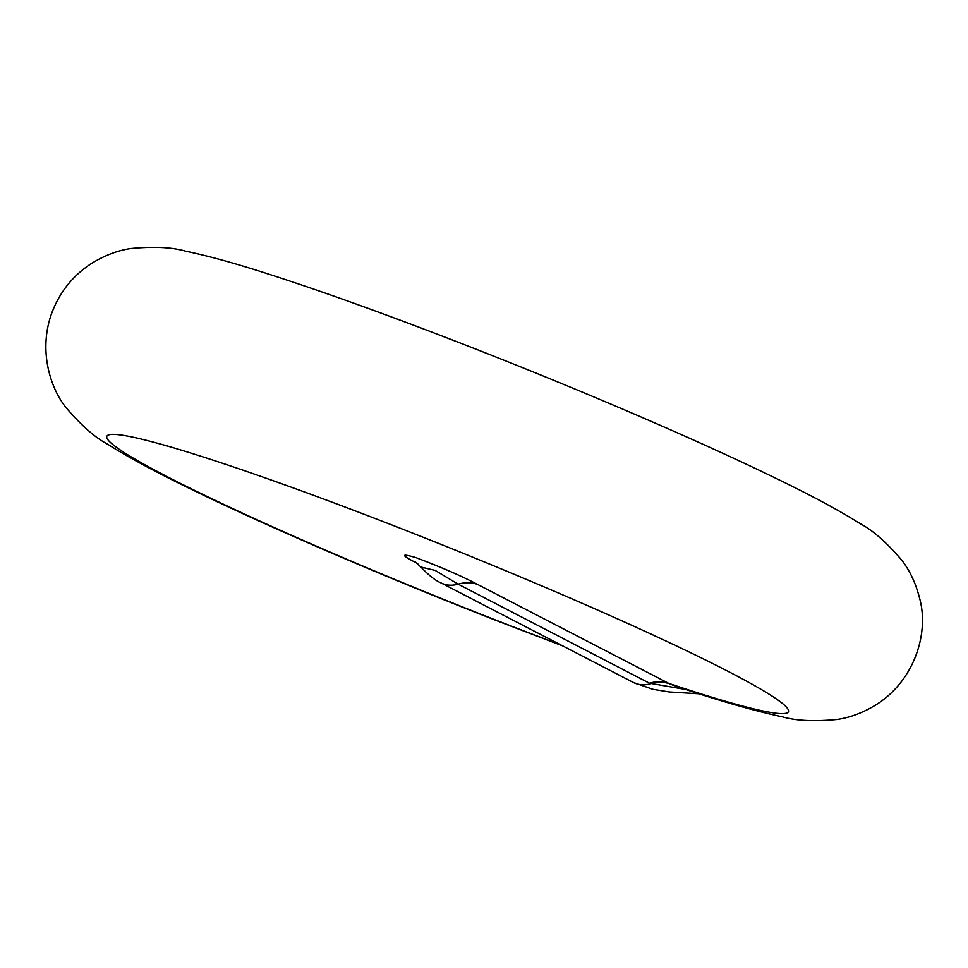 <?xml version="1.0" encoding="UTF-8"?>
<svg xmlns="http://www.w3.org/2000/svg" width="968" height="968" viewBox="0 0 968 968"><rect width="100%" height="100%" fill="white"/><g stroke="black" fill="none" stroke-linecap="round" stroke-linejoin="round"><path stroke-width="1.45" d="M685.78 689.482L649.455 683.202A43.245 34.933 117.4 0 1 668.815 683.408L673.631 685.453C718.643 700.65 754.895 711.105 782.386 716.816C795.865 720.773 814.173 721.656 837.296 719.454C850.376 717.542 863.492 712.545 876.633 704.45C915.196 679.79 929.135 632.165 919.6 598.26C915.788 583.305 909.823 570.588 901.74 560.109C886.579 542.382 872.749 530.258 860.25 523.724C839.813 510.801 812.37 495.991 777.933 479.293C743.303 462.414 702.998 443.949 657.042 423.923C596.312 397.485 533.392 371.567 468.306 346.169C392.984 316.839 327.583 293.183 272.105 275.227C237.378 263.925 208.543 255.915 185.614 251.184C172.135 247.227 153.827 246.344 130.704 248.546C117.624 250.458 104.508 255.455 91.367 263.55C72.564 275.771 59.23 292.651 51.352 314.189C38.03 352.376 51.352 389.765 66.26 407.891C81.421 425.618 95.251 437.742 107.75 444.276C128.187 457.199 155.63 472.009 190.067 488.707C268.16 526.907 387.091 577.981 499.694 621.831L562.819 645.958M417.789 563.63C400.74 554.954 400.183 552.97 416.107 557.677C441.819 567.429 462.281 576.335 477.478 584.382L668.815 683.408A367.562 25.023 22 0 0 757.799 687.437A367.562 25.023 22 0 0 396.602 526.822A367.562 25.023 22 0 0 110.546 442.582A367.562 25.023 22 0 0 498.677 621.19A367.562 25.023 22 0 0 560.895 644.966M699.09 693.802L669.311 691.963L652.759 689.264L633.229 682.404L440.815 582.809A32.428 26.196 -62.6 0 0 458.118 584.164L435.14 570.394L420.923 567.042L414.873 561.561M633.229 682.404A32.428 26.196 -62.6 0 0 650.544 683.759A43.245 34.34 115.7 0 1 669.541 683.783M649.455 683.202L458.118 584.164A43.245 34.933 117.4 0 1 477.478 584.382M440.815 582.809C435.358 580.546 428.727 575.294 420.923 567.042"/></g></svg>
